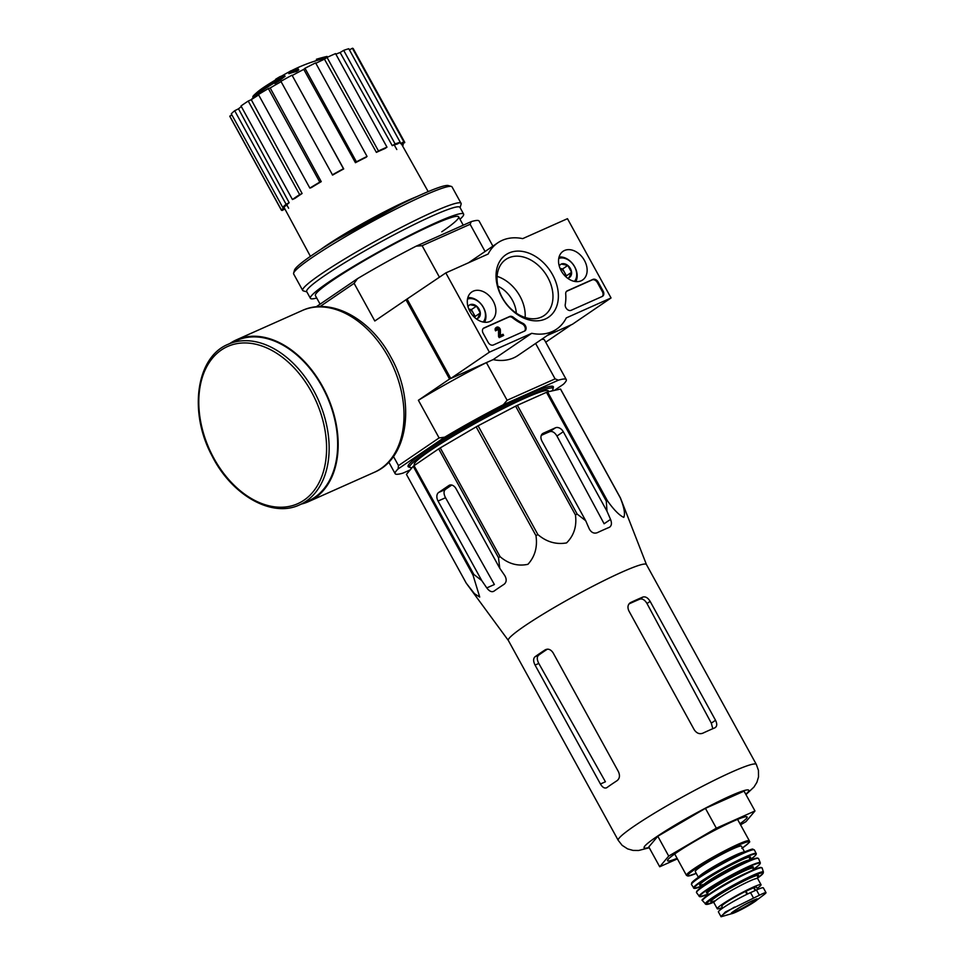 <?xml version="1.0" encoding="UTF-8"?>
<svg xmlns="http://www.w3.org/2000/svg" width="965" height="965" viewBox="0 0 965 965"><rect width="100%" height="100%" fill="white"/><g stroke="black" fill="none" stroke-linecap="round" stroke-linejoin="round"><path stroke-width="1.45" d="M646.466 564.609A78.792 7.057 151.2 0 0 646.429 564.525A78.792 7.057 151.2 0 0 603.041 581.063A78.792 7.057 151.2 0 0 529.701 622.606A78.792 7.057 151.2 0 0 508.338 640.446L618.239 840.358L622.123 845.316L627.6 848.886L633.052 850.418L638.589 850.491L649.264 847.765M646.453 564.561L620.459 498L560.653 389.209A88.105 7.889 151.2 0 0 560.484 389.064L547.589 391.911A88.105 7.889 151.2 0 0 546.492 392.321L517.373 405.3A88.105 7.889 151.2 0 0 515.624 406.156L478.085 425.794A88.105 7.889 151.2 0 0 476.167 426.856L440.257 447.893A88.105 7.889 151.2 0 0 438.677 448.87L414.033 465.673L473.839 574.452L481.752 580.568L486.782 587.914C489.267 591.243 491.631 592.353 493.839 591.256A84.799 7.587 -28.8 0 1 504.14 584.247C506.613 582.148 506.83 579.277 504.804 575.635L499.774 568.288L498.495 557.661A88.105 7.889 151.2 0 1 500.075 556.672C508.555 563.91 517.843 566.455 527.939 564.308C534.96 556.564 537.638 547.01 535.973 535.647A88.105 7.889 151.2 0 1 537.891 534.586C546.54 541.944 556.093 544.73 566.576 542.909C573.982 535.503 576.937 526.178 575.442 514.948A88.105 7.889 151.2 0 1 577.179 514.092L585.695 520.714L589.253 528.868C591.28 532.523 593.909 533.814 597.154 532.74A84.799 7.587 -28.8 0 1 609.313 527.324L609.832 527.035M473.839 574.452A88.105 7.889 151.2 0 0 473.019 575.104L479.714 597.058L474.454 593.668L466.24 583.162L406.434 474.37L413.213 466.312L473.019 575.104M620.459 498A88.105 7.889 151.2 0 0 620.302 497.856C624.186 507.469 625.344 513.983 623.788 517.409C619.168 515.238 613.704 509.665 607.395 500.702A88.105 7.889 151.2 0 0 606.297 501.112L606.985 511.221L563.283 431.729A6.815 4.958 55.7 0 0 555.442 427.809L543.283 433.237A6.815 4.958 55.7 0 0 542.716 433.55A6.815 4.958 55.7 0 0 541.98 441.21L585.695 520.714M609.313 527.324C611.617 525.925 612.027 523.271 610.543 519.387L606.985 511.221M499.774 568.288L456.071 488.785A6.815 4.632 -114 0 0 449.437 485.202A6.815 4.632 -114 0 0 448.942 485.467L438.641 492.488A6.815 4.632 -114 0 0 438.05 501.064L481.752 580.568M451.765 485.045A75.994 6.803 151.2 0 0 445.299 489.52C443.55 491.281 443.635 494.02 445.528 497.735L494.382 584.525L486.782 587.914M414.033 465.673A88.105 7.889 151.2 0 0 413.213 466.312M555.442 427.809L549.821 431.644C552.426 430.993 554.803 432.453 556.95 436.035L604.114 523.766L610.543 519.387M549.821 431.644A75.994 6.803 151.2 0 0 541.281 435.396M560.484 389.064L620.302 497.856M547.589 391.911L607.395 500.702M546.492 392.321L606.297 501.112M517.373 405.3L577.179 514.092M515.624 406.156L575.442 514.948M478.085 425.794L537.891 534.586M476.167 426.856L535.973 535.647M440.257 447.893L500.075 556.672M438.677 448.87L498.495 557.661M552.933 388.328A82.881 7.418 151.2 0 0 552.728 386.29A82.881 7.418 151.2 0 0 477.132 420.137A82.881 7.418 151.2 0 0 408.05 465.818A82.881 7.418 151.2 0 0 409.667 467.084M551.896 390.958A81.748 7.322 151.2 0 0 552.993 388.449L551.799 386.265A81.748 7.322 151.2 0 0 551.751 386.181M408.497 464.937A81.748 7.322 151.2 0 0 408.533 465.021L409.727 467.205A81.748 7.322 151.2 0 0 412.079 467.675M316.93 60.216A157.198 125.136 -112 0 0 316.17 60.53M275.894 79.745L275.628 79.275A155.57 151.867 85.1 0 1 279.91 76.693A157.198 85.403 64.5 0 1 284.422 75.161L285.073 76.356A155.86 130.106 53.4 0 0 279.211 80.903A152.494 148.863 -94.9 0 0 274.856 83.545L274.205 82.351A156.547 130.685 -126.6 0 1 277.98 79.178A40.868 3.655 151.2 0 0 254.374 94.787A40.868 3.655 151.2 0 0 252.866 97.031L253.228 97.682M274.47 82.821A40.868 3.655 151.2 0 0 255.025 95.981A158.948 158.948 0 0 0 251.057 99.781M279.211 80.903L278.559 79.709A152.494 148.863 -94.9 0 0 274.205 82.351M284.422 75.161A155.86 130.106 53.4 0 0 278.559 79.709M254.374 94.787A158.948 158.948 0 0 1 257.366 92.097A37.237 3.329 151.2 0 1 278.933 77.96A156.62 85.077 -115.5 0 0 275.628 79.275M298.113 68.756L298.764 69.95A154.074 112.133 55.7 0 0 296.569 71.47A157.259 106.922 -114 0 0 288.957 73.702L288.306 72.52A156.523 113.906 -124.3 0 1 290.489 71A157.741 107.26 66 0 1 298.113 68.756A154.074 112.133 55.7 0 0 295.917 70.288A157.259 106.922 -114 0 0 288.306 72.52M296.569 71.47L295.917 70.288M317.051 60.445L316.399 59.263A158.176 107.549 -114 0 1 317.787 58.841A158.176 107.549 -114 0 1 318.836 58.539L319.487 59.734A158.176 107.549 -114 0 0 318.45 60.023A158.948 158.948 0 0 0 291.539 70.638M322.286 58.962L321.635 57.779A155.003 112.808 55.7 0 0 320.078 58.19A155.003 112.808 55.7 0 0 318.836 58.539M326.218 57.972A154.074 112.133 55.7 0 0 324.916 58.286A157.741 107.26 -114 0 0 323.577 58.624A158.948 158.948 0 0 0 320.73 59.384A155.003 112.808 55.7 0 0 319.487 59.734M324.916 58.286L324.264 57.104A157.741 107.26 -114 0 0 322.925 57.43A157.741 107.26 -114 0 0 321.635 57.779M327.376 57.249L326.942 56.465A154.074 112.133 55.7 0 0 325.881 56.706A154.074 112.133 55.7 0 0 324.264 57.104M327.545 57.176L327.195 56.537A155.003 112.808 55.7 0 0 327.002 56.573M398.087 468.954L398.485 465.6L439.099 437.929L444.708 437.181L398.087 468.954A97.646 8.745 -28.8 0 0 395.143 473.67A97.646 8.745 -28.8 0 0 402.972 473.115L410.209 469.895M444.708 437.181A97.646 8.745 -28.8 0 1 503.356 404.709L558.446 380.162A97.646 8.745 -28.8 0 1 566.274 379.595A97.646 8.745 -28.8 0 1 563.331 384.323L554.393 390.415M503.356 404.709L507.095 400.27L555.092 378.883L558.446 380.162M507.095 400.27L486.396 362.611L449.557 379.028L405.976 299.753L445.806 272.902L488.145 254.036A52.231 38.009 -124.3 0 1 497.795 242.818A52.231 38.009 -124.3 0 1 522.692 238.632L567.468 218.681L611.05 297.956L566.274 317.907A52.231 38.009 -124.3 0 1 556.624 329.125A52.231 38.009 -124.3 0 1 531.727 333.311L489.388 352.177L445.806 272.902M555.092 378.883L535.611 343.444M611.05 297.956L572.45 324.264L547.348 335.458L571.232 324.807L545.72 342.201M439.461 277.232L422.115 245.689L470.112 224.29L485.069 251.491M316.158 306.834L357.545 278.632L354.107 283.336L319.982 306.593M398.485 465.6L393.455 456.457M439.099 437.929L418.388 400.27A97.646 8.745 -28.8 0 1 486.396 362.611M449.557 379.028L418.388 400.27M405.976 299.753L374.806 320.995L354.107 283.336M357.545 278.632A97.646 8.745 -28.8 0 1 416.192 246.159L471.282 221.612A97.646 8.745 -28.8 0 1 479.11 221.045L492.91 246.147M471.282 221.612L470.112 224.29M422.115 245.689L416.192 246.159M541.522 339.415A97.646 8.745 -28.8 0 1 544.489 339.957L566.274 379.595M284.88 208.959L282.166 210.466A70.397 6.297 -28.8 0 1 281.31 210.044L229.887 116.5A70.397 6.297 -28.8 0 1 229.803 116.126L231.914 114.968M231.286 113.822A70.397 6.297 -28.8 0 1 234.688 110.734L238.5 108.804L289.174 202.722A66.742 5.971 -28.8 0 0 285.773 205.81L282.709 207.366L231.286 113.822M241.347 106.584A65.849 5.899 151.2 0 0 238.5 108.804M241.009 105.969A70.397 6.297 -28.8 0 1 248.222 101.048L251.274 99.697L302.105 193.507A66.742 5.971 -28.8 0 0 294.892 198.416L292.431 199.514L241.009 105.969M258.656 94.968A65.849 5.899 151.2 0 0 251.274 99.697M258.439 94.546A70.397 6.297 -28.8 0 1 268.354 88.563L270.188 87.972L321.248 181.637A66.742 5.971 -28.8 0 0 311.333 187.62L309.861 188.091L258.439 94.546M281.092 81.675A65.849 5.899 151.2 0 0 270.188 87.972M280.899 81.313A70.397 6.297 -28.8 0 1 292.021 75.161L343.709 168.923A66.742 5.971 -28.8 0 0 332.599 175.087L280.899 81.313M355.434 162.699L356.423 161.818A70.397 6.297 -28.8 0 1 367.05 156.427L366.061 157.319A66.742 5.971 -28.8 0 0 355.434 162.699L303.77 69.371A65.849 5.899 151.2 0 0 292.347 75.439M303.77 69.371L304.988 68.274A70.397 6.297 -28.8 0 1 315.615 62.882L367.05 156.427M376.386 152.374L378.461 150.95A70.397 6.297 -28.8 0 1 386.977 147.15L384.902 148.574A66.742 5.971 -28.8 0 0 376.386 152.374L324.457 59.167A65.849 5.899 151.2 0 0 315.832 63.28M324.457 59.167L327.038 57.405A70.397 6.297 -28.8 0 1 335.555 53.618L386.977 147.15M392.248 145.655L395.107 143.918A70.397 6.297 -28.8 0 1 400.222 142.289L397.363 144.026A66.742 5.971 -28.8 0 0 392.248 145.655L340.126 52.52A65.849 5.899 151.2 0 0 335.868 54.173M340.126 52.52L343.685 50.373A70.397 6.297 -28.8 0 1 348.799 48.745L400.222 142.289M349.427 49.891L352.394 48.25A70.397 6.297 -28.8 0 1 353.25 48.672L404.673 142.217A70.397 6.297 -28.8 0 1 404.757 142.579L401.657 144.292M417.169 196.474A67.212 6.019 151.2 0 0 320.428 249.658M394.034 144.569L396.808 149.527M400.982 143.363L401.549 144.364M399.98 142.434L400.62 143.568A66.742 5.971 -28.8 0 1 401.476 143.978L428.183 191.613M283.843 206.787L284.446 207.897A66.742 5.971 -28.8 0 0 284.506 208.271L310.416 256.352M286.412 204.122L288.619 208.235M292.431 199.514A70.397 6.297 -28.8 0 1 299.645 194.592L248.222 101.048M299.645 194.592L302.105 193.507M282.709 207.366A70.397 6.297 -28.8 0 1 286.11 204.278L234.688 110.734M286.11 204.278L289.174 202.722M281.31 210.044A70.397 6.297 -28.8 0 1 281.237 209.67L229.803 116.126M281.237 209.67L284.446 207.897M402.272 145.401L403.274 144.895L402.646 143.749M403.274 144.895A70.397 6.297 -28.8 0 1 402.453 145.715M400.62 143.568L403.828 141.795L352.394 48.25M403.828 141.795A70.397 6.297 -28.8 0 1 404.673 142.217M395.107 143.918L343.685 50.373M378.461 150.95L327.038 57.405M356.423 161.818L304.988 68.274M332.322 174.858A70.397 6.297 -28.8 0 1 343.444 168.706L292.021 75.161M309.861 188.091A70.397 6.297 -28.8 0 1 319.777 182.108L268.354 88.563M319.777 182.108L321.248 181.637M548.808 391.645L548.446 390.958A76.537 6.851 151.2 0 0 478.061 421.826A76.537 6.851 151.2 0 0 414.299 464.708L414.624 465.275M552.993 388.449A81.748 7.322 151.2 0 0 477.844 421.416A81.748 7.322 151.2 0 0 409.727 467.205M739.974 823.76A45.415 4.065 151.2 0 0 746.789 816.752A45.415 4.065 151.2 0 0 705.379 835.304A45.415 4.065 151.2 0 0 667.527 860.334A45.415 4.065 151.2 0 0 677.092 858.331M677.394 858.874L659.71 866.763L668.697 856.076L716.332 828.175L754.968 810.962L745.969 821.649L740.553 824.822M754.968 810.962L744.063 791.143L705.427 808.356L716.332 828.175M668.697 856.076L657.804 836.257L705.427 808.356M659.71 866.763L648.806 846.944L657.804 836.257M606.84 787.645A78.792 7.057 -28.8 0 1 617.13 780.625C619.675 778.526 620.109 775.558 618.456 771.723L553.09 652.81C550.762 649.397 548.144 648.408 545.225 649.831A78.792 7.057 151.2 0 0 534.924 656.839C533.163 658.6 533.211 661.351 535.068 665.09L600.435 784.002C602.57 787.512 604.693 788.719 606.84 787.645L606.406 787.886M547.396 649.155A73.449 6.574 151.2 0 0 538.542 655.235C536.805 656.984 536.89 659.71 538.796 663.438L605.417 781.783L600.435 784.002M629.59 603.258L630.772 602.462C627.865 604.247 627.226 607.057 628.854 610.857L694.233 729.769C696.585 733.207 699.396 734.377 702.677 733.255A78.792 7.057 -28.8 0 1 714.848 727.839C717.091 726.488 717.321 723.967 715.523 720.276L650.145 601.376C647.961 597.817 645.561 596.37 642.943 597.033A78.792 7.057 151.2 0 0 630.772 602.462L630.145 602.811M642.943 597.033L639.879 599.12C642.473 598.469 644.849 599.941 646.996 603.523L711.314 723.147L712.496 727.61M639.879 599.12A73.449 6.574 151.2 0 0 628.987 603.945M299.669 504.828L308.197 501.028A87.875 59.758 -114 0 0 322.226 386.82A87.875 59.758 -114 0 0 236.654 340.488L228.138 344.288C196.124 357.122 188.513 412.26 211.914 455.613C231.504 495.129 271.913 518.193 299.669 504.828A87.875 59.758 -114 0 0 313.709 390.62A87.875 59.758 -114 0 0 228.138 344.288M301.382 504.068A88.563 60.216 -114 0 0 308.462 501.655A88.563 60.216 -114 0 0 322.612 386.555A88.563 60.216 -114 0 0 236.377 339.873A88.563 60.216 -114 0 0 229.839 343.528M556.624 329.125L518.012 355.446A52.231 38.009 -124.3 0 1 493.127 359.619L450.776 378.485L407.194 299.21M450.776 378.485L489.388 352.177M493.127 359.619L531.727 333.311M483.139 333.251L488.157 342.358A4.535 3.305 -124.3 0 0 493.38 344.975L524.538 331.079A4.535 3.305 -124.3 0 0 524.924 330.874A4.535 3.305 -124.3 0 0 525.937 327.075A4.535 3.305 -124.3 0 0 522.909 323.335A45.415 33.051 -124.3 0 1 513.344 317.28A4.535 3.305 -124.3 0 0 509.653 316.496L484.008 327.931A4.535 3.305 -124.3 0 0 483.622 328.136A4.535 3.305 -124.3 0 0 483.139 333.251M571.099 310.332L602.269 296.448A4.535 3.305 -124.3 0 0 602.643 296.231A4.535 3.305 -124.3 0 0 603.137 291.128L598.119 282.009A4.535 3.305 -124.3 0 0 592.896 279.404L567.251 290.827A4.535 3.305 -124.3 0 0 566.877 291.044A4.535 3.305 -124.3 0 0 565.707 293.939A45.415 33.051 -124.3 0 1 565.249 304.47A4.535 3.305 -124.3 0 0 566.925 309.114A4.535 3.305 -124.3 0 0 571.099 310.332M552.547 274.675A37.84 27.539 -124.3 0 1 530.268 320.211A37.84 27.539 -124.3 0 1 498.821 263.023A37.84 27.539 -124.3 0 1 552.547 274.675M493.212 301.128A17.358 12.629 -124.3 0 1 491.161 320.778A17.358 12.629 -124.3 0 1 471.149 313.42A17.358 12.629 -124.3 0 1 471.62 292.093A17.358 12.629 -124.3 0 1 493.212 301.128M584.464 260.466A17.358 12.629 -124.3 0 1 582.414 280.115A17.358 12.629 -124.3 0 1 562.402 272.757A17.358 12.629 -124.3 0 1 562.872 251.431A17.358 12.629 -124.3 0 1 584.464 260.466M547.746 277.341A33.944 24.704 -124.3 0 1 544.127 315.531A33.944 24.704 -124.3 0 1 504.599 301.382A33.944 24.704 -124.3 0 1 505.889 259.416A33.944 24.704 -124.3 0 1 547.746 277.341M497.108 276.364A33.944 24.704 -124.3 0 1 519.978 296.267A33.944 24.704 -124.3 0 1 525.141 317.509M497.916 286.171A25.886 18.842 -124.3 0 1 512.379 300.175A25.886 18.842 -124.3 0 1 516.311 313.179M566.515 291.346L592.124 279.922A4.535 3.305 -124.3 0 1 597.347 282.54L602.365 291.647A4.535 3.305 -124.3 0 1 602.232 296.46M483.272 328.438L508.881 317.027A4.535 3.305 -124.3 0 1 512.572 317.799L513.344 317.28M524.502 331.104A4.535 3.305 -124.3 0 0 525.069 327.304A4.535 3.305 -124.3 0 0 522.137 323.854A45.415 33.051 -124.3 0 1 512.572 317.799M503.67 335.446L499.195 337.629L498.543 336.435L499.315 335.904L499.967 337.099L503.67 335.446L503.018 334.264L500.425 335.41L500.377 330.006A2.726 1.978 -124.3 0 0 498.929 327.533A2.726 1.978 -124.3 0 0 496.601 327.268A2.726 1.978 -124.3 0 0 496.312 330.344L497.228 329.933A1.363 0.989 -124.3 0 1 498.519 328.51A1.363 0.989 -124.3 0 1 499.255 329.716L499.315 335.904M499.195 337.629L499.967 337.099M497.228 329.933L495.54 330.862A2.726 1.978 -124.3 0 1 495.829 327.798A2.726 1.978 -124.3 0 1 496.263 327.605M495.54 330.862L496.312 330.344M497.072 328.8A1.363 0.989 -124.3 0 1 498.483 330.247L499.255 329.716M498.543 336.435L498.483 330.247M468.001 306.713A7.865 5.73 -124.3 0 1 470.088 304.699L476.541 306.098L480.317 312.962L477.639 318.438A7.865 5.73 -124.3 0 1 476.24 318.8M470.088 304.699A7.865 5.73 -124.3 0 1 476.541 306.098A7.865 5.73 -124.3 0 1 480.317 312.962A7.865 5.73 -124.3 0 1 477.639 318.438M467.494 299.114A14.077 10.241 -124.3 0 1 483.296 307.365A14.077 10.241 -124.3 0 1 483.127 322.045M467.832 297.678A15.898 11.568 -124.3 0 1 483.477 307.521A15.898 11.568 -124.3 0 1 484.587 322.262M468.821 309.09A6.815 4.958 -124.3 0 1 473.284 313.046L471.39 309.608L468.797 309.041M474.671 317.497L475.166 316.472L473.284 313.046A6.815 4.958 -124.3 0 1 474.322 317.171M475.166 316.472L480.317 312.962M471.39 309.608L476.541 306.098M559.254 266.05A7.865 5.73 -124.3 0 1 561.341 264.036L567.794 265.435L571.569 272.299L568.892 277.763A7.865 5.73 -124.3 0 1 567.48 278.137M561.341 264.036A7.865 5.73 -124.3 0 1 567.794 265.435A7.865 5.73 -124.3 0 1 571.569 272.299A7.865 5.73 -124.3 0 1 568.892 277.763M558.747 258.451A14.077 10.241 -124.3 0 1 574.549 266.702A14.077 10.241 -124.3 0 1 574.368 281.382M559.085 257.016A15.898 11.568 -124.3 0 1 574.73 266.859A15.898 11.568 -124.3 0 1 575.828 281.599M560.062 268.427A6.815 4.958 -124.3 0 1 564.525 272.383L562.643 268.946L560.05 268.379M565.924 276.834L566.419 275.809L564.525 272.383A6.815 4.958 -124.3 0 1 565.574 276.509M566.419 275.809L571.569 272.299M562.643 268.946L567.794 265.435M460.088 207.656L461.113 204.158A90.372 8.094 151.2 0 0 461.089 203.338L452.042 186.896A90.372 8.094 151.2 0 0 451.367 186.438L448.315 185.557A88.105 7.889 151.2 0 0 367.955 221.54A88.105 7.889 151.2 0 0 294.518 270.103L293.625 273.155A90.372 8.094 151.2 0 0 293.649 273.976L302.696 290.417A90.372 8.094 151.2 0 0 303.36 290.875L306.87 291.888M451.367 186.438A90.372 8.094 151.2 0 0 368.944 223.337A90.372 8.094 151.2 0 0 293.625 273.155M461.089 203.338A90.372 8.094 151.2 0 0 377.991 239.79A90.372 8.094 151.2 0 0 302.696 290.417M459.979 219.248A87.417 7.829 151.2 0 0 463.622 214.085L459.919 207.342A87.417 7.829 151.2 0 0 379.534 242.601A87.417 7.829 151.2 0 0 306.701 291.575L310.404 298.318A87.417 7.829 151.2 0 0 316.713 298.004M463.622 214.085A87.417 7.829 151.2 0 0 383.238 249.332A87.417 7.829 151.2 0 0 310.404 298.318M441.765 231.793A81.748 7.322 151.2 0 0 458.037 216.401A81.748 7.322 151.2 0 0 383.491 249.778A81.748 7.322 151.2 0 0 315.35 294.844M763.761 894.857L765.776 893.144C766.656 891.986 764.521 892.685 759.359 895.255L725.306 912.022L721.072 916.75L733.364 913.204A15.102 1.351 151.2 0 0 754.546 901.829A15.102 1.351 151.2 0 0 756.15 900.671A15.102 1.351 151.2 0 0 754.184 899.983A15.102 1.351 151.2 0 0 739.238 907.739A15.102 1.351 151.2 0 0 733.364 913.204C740.131 910.381 747.187 906.593 754.521 901.841L763.761 894.857A26.115 2.34 151.2 0 0 765.776 893.144L765.993 892.661M766.005 892.661L763.363 887.86A22.255 1.99 151.2 0 0 756.464 889.983L750.541 892.625A22.255 1.99 151.2 0 0 729.275 903.891A22.255 1.99 151.2 0 0 718.43 911.949L721.072 916.75M755.607 890.369L754.075 887.583A19.807 1.773 -28.8 0 1 756.5 887.197L757.73 889.441M722.773 908.041L721.796 906.268A19.807 1.773 -28.8 0 1 745.45 891.419L754.075 887.583M757.151 888.391A24.981 2.232 151.2 0 0 761.035 884.7A24.981 2.232 151.2 0 0 738.068 894.772A24.981 2.232 151.2 0 0 717.26 908.765A24.981 2.232 151.2 0 0 722.459 907.462M744.57 851.914L741.422 846.184A26.345 2.352 151.2 0 0 717.2 856.811A26.345 2.352 151.2 0 0 695.258 871.564L698.395 877.294M448.942 485.467L449.967 485.009M438.641 492.488L445.299 489.52M438.05 501.064L445.528 497.735M563.283 431.729L556.95 436.035M543.283 433.237L542.209 433.961M401.042 204.206A61.989 5.549 151.2 0 0 335.591 240.176M745.776 794.255A59.721 5.344 151.2 0 0 693.859 814.364A59.721 5.344 151.2 0 0 649.071 847.415M646.429 564.525L756.331 764.437A78.792 7.057 151.2 0 0 683.883 796.209A78.792 7.057 151.2 0 0 618.239 840.358M534.924 656.839L538.542 655.235M535.068 665.09L538.796 663.438M650.145 601.376L646.996 603.523M715.523 720.276L711.314 723.147M311.466 391.862A86.066 58.515 -114 0 0 202.541 376.664A86.066 58.515 -114 0 0 274.06 506.77A86.066 58.515 -114 0 0 311.466 391.862M302.226 310.525C331.164 296.979 370.596 318.969 390.572 356.555C415.553 399.968 409.136 457.917 374.324 472.307A88.563 60.216 -114 0 0 388.461 357.207A88.563 60.216 -114 0 0 302.226 310.525L236.377 339.873M566.539 291.321L567.251 290.827M592.124 279.922L592.896 279.404M597.347 282.54L598.119 282.009M602.365 291.647L603.137 291.128M483.296 328.414L484.008 327.931M508.881 317.027L509.653 316.496M522.137 323.854L522.909 323.335M759.359 895.255L756.464 889.983M753.436 897.896L750.541 892.625M737.574 819.394L749.347 840.804A35.874 3.209 151.2 0 0 716.356 855.267A35.874 3.209 151.2 0 0 686.465 875.376L687.949 876.063L696.248 873.385A34.969 3.136 151.2 0 1 696.079 868.536A34.969 3.136 151.2 0 1 738.418 845.256A34.969 3.136 151.2 0 1 742.411 847.994M744.401 851.986A26.345 2.352 151.2 0 0 720.469 862.758A26.345 2.352 151.2 0 0 698.551 877.185M753.158 849.743A34.969 3.124 151.2 0 0 720.976 863.663A34.969 3.124 151.2 0 0 691.965 883.385M691.483 884.495L691.688 882.866C694.293 879.646 703.027 873.808 717.9 865.364C736.572 854.737 753.303 847.946 752.869 849.224L754.353 849.924A35.874 3.209 151.2 0 0 721.374 864.399A35.874 3.209 151.2 0 0 691.483 884.495L694.064 888.403L702.592 885.882A35.307 3.16 151.2 0 1 702.677 880.876A35.307 3.16 151.2 0 1 745.306 857.439A35.307 3.16 151.2 0 1 749.576 860.056M754.353 849.924L756.234 853.567A35.765 3.197 151.2 0 0 723.34 867.981A35.765 3.197 151.2 0 0 693.546 888.029M749.491 858.766A29.071 2.606 151.2 0 0 721.265 870.321A29.071 2.606 151.2 0 0 704.004 884.302M749.612 858.476L749.66 860.237A26.791 2.4 151.2 0 0 725.029 871.045A26.791 2.4 151.2 0 0 702.701 886.051L701.241 885.062L704.076 884.242M741.699 864.133A26.791 2.4 151.2 0 0 710.264 881.419M757.887 858.283A34.945 3.124 151.2 0 0 725.764 872.384A34.945 3.124 151.2 0 0 696.646 891.95M696.513 892.637L697.128 890.84C701.253 886.835 711.024 880.562 726.428 872.022L752.205 859.489L757.416 858.018L758.538 858.536A35.391 3.172 151.2 0 0 725.982 872.782A35.391 3.172 151.2 0 0 696.513 892.637L699.649 896.69L708.189 894.145A34.426 3.076 151.2 0 1 707.96 889.404A34.426 3.076 151.2 0 1 749.672 866.474A34.426 3.076 151.2 0 1 753.544 869.2M758.538 858.536L760.275 862.77A34.873 3.124 151.2 0 0 728.189 876.811A34.873 3.124 151.2 0 0 699.155 896.376M752.772 868.066A26.791 2.4 151.2 0 0 728.732 877.788A26.791 2.4 151.2 0 0 707.647 892.878M752.712 868.054L753.002 868.211A25.886 2.316 151.2 0 0 729.202 878.645A25.886 2.316 151.2 0 0 707.635 893.156L707.671 892.818M747.501 872.529A25.886 2.316 151.2 0 0 714.245 890.816M761.494 867.716A33.558 3.004 151.2 0 0 730.614 881.214A33.558 3.004 151.2 0 0 702.677 900.055M702.556 900.743L702.436 899.959C700.264 901.479 705.174 895.122 731.265 880.864L755.462 869.031L760.299 867.487L762.145 867.981A34.004 3.04 151.2 0 0 730.855 881.648A34.004 3.04 151.2 0 0 702.556 900.743L705.994 904.41L713.642 902.263A32.267 2.883 151.2 0 1 714.365 897.366A32.267 2.883 151.2 0 1 752.965 876.148A32.267 2.883 151.2 0 1 757.489 878.15L763.086 873.446L763.412 872.071A33.148 2.967 151.2 0 0 732.905 885.388A33.148 2.967 151.2 0 0 705.319 904.012M757.489 877.028A27.249 2.437 151.2 0 0 730.795 887.981A27.249 2.437 151.2 0 0 715.379 900.743M757.609 876.751L757.658 878.56A24.981 2.232 151.2 0 0 734.691 888.632A24.981 2.232 151.2 0 0 713.883 902.625L712.387 901.624L715.451 900.683M747.006 894.278L745.45 891.419M747.573 894L746.005 891.153M755.197 890.562L753.653 887.752M734.534 907.064A26.115 2.34 151.2 0 0 721.217 916.135M731.832 912.794A14.306 1.279 151.2 0 0 741.024 908.921A14.306 1.279 151.2 0 0 753.725 901.539A14.306 1.279 151.2 0 0 756.632 899.163M508.362 640.483L467.156 584.416M395.143 473.67L388.774 462.078M315.374 295.579L320.091 304.156M458.64 216.811L463.248 225.195M289.452 71.7A158.948 158.948 0 0 0 281.744 76.006M275.857 79.685A158.948 158.948 0 0 0 274.808 80.385M400.837 204.303L335.784 240.068M325.881 56.706A158.948 158.948 0 0 0 322.925 57.43M320.078 58.19A158.948 158.948 0 0 0 317.787 58.841M756.331 764.437L758.442 770.372L758.526 776.909L756.898 782.338L753.979 787.042L745.969 794.593M374.324 472.307L308.462 501.655M468.471 262.806L497.795 242.818M495.829 327.798L496.601 327.268M674.692 853.965L686.465 875.376M749.347 840.804C747.779 842.976 754.449 838.79 741.832 848.404M756.234 853.567C756.753 854.592 754.268 856.932 748.78 860.611M760.275 862.77C760.685 863.796 758.249 866.063 752.977 869.586M707.635 893.156L708.455 894.639M753.002 868.211L753.822 869.694M762.145 867.981L763.412 872.071M713.883 902.625L717.26 908.765M757.658 878.56L761.035 884.7M756.669 898.91L756.982 899.115C757.392 899.199 757.284 897.896 743.171 905.508C728.852 913.831 732.206 912.95 731.603 913.059L731.591 912.697"/></g></svg>
